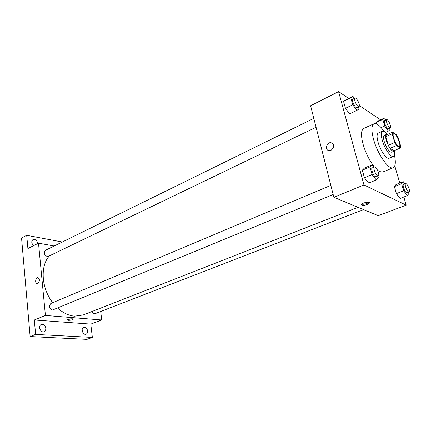 <?xml version="1.0" encoding="UTF-8"?>
<svg xmlns="http://www.w3.org/2000/svg" width="431" height="431" viewBox="0 0 431 431"><rect width="100%" height="100%" fill="white"/><g stroke="black" fill="none" stroke-linecap="round" stroke-linejoin="round"><path stroke-width="0.65" d="M398.314 146.254C395.513 144.746 391.644 134.251 393.697 133.75C395.917 132.43 401.724 145.716 399.246 146.448L398.314 146.254M400.749 146.308L398.206 137.753L396.472 134.747L392.56 132.166L392.178 133.804L394.731 142.483L396.509 145.533L400.404 147.989L400.749 146.308M392.178 133.804L385.788 136.638L388.304 145.285L394.731 142.483M396.509 145.533L390.077 148.318L394.02 150.726L400.404 147.989M390.077 148.318L388.304 145.285M385.788 136.638L386.198 135L392.56 132.166M387.286 134.52L386.402 134.477C385.427 135.092 385.4 137.101 386.327 140.501C388.773 147.391 391.251 150.995 393.762 151.308L394.349 150.586M393.762 151.308L391.644 152.213L390.389 151.981C387.948 150.096 385.89 146.583 384.204 141.438C383.283 138.044 383.315 136.034 384.301 135.415L386.402 134.477M387.318 134.504C385.271 131.891 383.638 130.798 382.421 131.229C380.95 132.155 380.902 135.156 382.27 140.242C384.587 148.668 391.003 157.886 393.444 156.437C394.586 155.833 394.893 153.883 394.36 150.581M382.421 131.229L378.246 133.109C376.753 134.046 376.683 137.047 378.035 142.117C380.32 150.521 386.747 159.685 389.225 158.22L393.444 156.437M384.107 131.45C379.91 125.496 376.532 122.937 373.968 123.756C371.382 125.367 371.247 130.582 373.58 139.402C377.572 154.196 388.886 170.283 393.191 167.713C395.529 166.393 395.944 162.175 394.424 155.047M374.42 166.996C369.491 160.725 365.698 153.097 363.042 144.11C360.79 135.345 361.011 130.135 363.699 128.486L373.968 123.756M393.191 167.713L382.744 172.044L379.506 171.581L377.551 170.223M354.438 98.381L352.967 96.366L343.539 101.296L345.457 108.326L349.611 113.892L356.884 110.401L359.007 108.93L358.42 106.85M385.993 119.99L384.56 117.981L377.739 121.127L375.961 122.582L376.317 123.816L375.961 122.582L382.83 119.419L384.754 126.003L388.396 131.067L390.071 129.526L389.565 127.818M380.568 119.818L359.362 105.568M348.76 98.446L338.604 91.62L363.969 184.953L406.207 205.134L403.842 197.021M399.769 183.03L394.769 165.865M373.898 167.212L372.072 164.82L364.481 168.042L362.342 170.159L364.416 177.744L368.613 183.1L376.295 179.953L378.299 177.728L377.842 176.085M404.951 183.972L403.227 181.65L396.051 184.506L394.381 186.607L396.401 193.632L400.087 198.465L407.338 195.674L408.895 193.481L408.507 192.161M338.604 91.62L310.616 105.751L333.874 197.285L363.969 184.953M331.035 150.327L329.241 150.661C324.548 150.478 326.386 142.079 330.986 142.666C334.628 144.547 334.65 147.1 331.035 150.327C334.65 147.1 334.634 144.547 330.986 142.666L330.986 142.666C326.386 142.079 324.548 150.478 329.241 150.661M333.874 197.285L378.246 215.683L406.207 205.134M361.846 205.204L361.539 204.423C362.482 202.575 370.644 201.255 369.308 203.168C367.212 204.865 364.728 205.544 361.846 205.204M368.855 202.333C366.711 203.852 364.324 204.477 361.706 204.208M358.053 207.311L83.151 314.98L74.558 316.182C68.728 315.648 63.109 312.965 57.706 308.138M52.733 302.697C41.317 288.344 40.008 265.771 49.436 255.863M91.911 311.548C92.751 313.267 93.834 313.967 95.149 313.644L363.554 209.59M316.085 127.269L48.38 256.37L47.194 256.52C44.107 254.791 43.493 252.733 45.352 250.346L313.816 118.353M333.168 194.51L52.512 310.024C49.231 308.251 48.676 306.075 50.853 303.489L330.846 185.373M54.187 246.004L38.504 243.181L45.417 315.454L101.738 319.985L100.692 311.494M45.417 315.454L34.318 320.001L35.611 334.418L30.132 336.557L21.55 238.009L26.706 235.315L27.896 248.536L38.504 243.181M37.788 283.523L37.26 283.652C34.798 283.862 35.364 277.586 37.799 277.672C39.932 279.105 39.932 281.06 37.788 283.523C39.932 281.06 39.938 279.11 37.799 277.672L37.799 277.672C35.364 277.586 34.798 283.862 37.26 283.652M30.132 336.557L86.933 339.38L92.347 337.425L90.785 324.117L101.738 319.985M34.318 320.001L90.785 324.117M68.351 320.319L67.349 319.834C67.699 318.908 73.863 318.337 73.222 319.285C72.322 319.98 70.7 320.325 68.351 320.319M72.602 318.843L67.882 319.452M33.602 245.654C31.393 243.289 31.188 241.268 32.988 239.588C35.358 239.086 36.931 240.353 37.718 243.391L37.729 243.574M62.312 242.012L26.706 235.315M45.794 328.282C45.885 329.99 45.314 331.137 44.086 331.719C40.595 333.292 37.729 325.712 41.338 324.484C43.65 324.085 45.136 325.351 45.794 328.282M87.612 330.895C87.735 332.56 87.229 333.653 86.098 334.176C82.989 335.512 80.452 328.303 83.673 327.291C85.672 326.994 86.987 328.196 87.612 330.895M35.611 334.418L92.347 337.425M40.255 329.855L39.738 328.492M403.227 181.65L401.611 183.735L403.675 190.793L407.338 195.674M409.046 191.957L406.465 192.695C404.644 191.94 402.128 184.829 403.567 184.516L405.641 183.698C407.155 182.879 410.721 191.52 409.046 191.957L408.55 191.887C406.735 191.122 404.213 184.005 405.641 183.698M396.051 184.506L394.381 186.607L401.611 183.735M394.381 186.607L396.401 193.632L403.675 190.793M396.401 193.632L400.087 198.465M384.56 117.981L382.83 119.419M390.195 127.538L388.218 128.427L387.582 128.287C385.815 127.269 383.45 120.906 384.711 120.578L386.682 119.673C388.056 118.827 391.731 127.059 390.195 127.538L389.559 127.393C387.798 126.369 385.427 120.001 386.682 119.673M377.739 121.127L375.961 122.582M381.149 127.641L384.754 126.003M385.422 132.398L388.396 131.067M372.072 164.82L369.997 166.916L372.115 174.539L376.295 179.953M378.267 175.907L375.396 176.732C373.273 175.837 370.612 168.316 372.265 167.901L374.464 166.975C376.247 165.978 380.228 175.336 378.267 175.907L377.604 175.821C375.487 174.921 372.82 167.384 374.464 166.975M364.481 168.042L362.342 170.159L369.997 166.916M362.342 170.159L364.416 177.744L372.115 174.539M364.416 177.744L368.613 183.1M352.967 96.366L350.78 97.718L352.747 104.781L356.884 110.401M358.964 106.592L356.879 107.599L356.049 107.416C354.013 106.236 351.507 99.556 352.935 99.119L355.015 98.101C356.615 97.077 360.747 105.972 358.964 106.592L358.139 106.409C356.108 105.218 353.598 98.527 355.015 98.101M345.781 99.917L343.539 101.296L350.78 97.718M343.539 101.296L345.457 108.326L352.747 104.781M345.457 108.326L349.611 113.892M369.108 202.435L369.308 203.168"/></g></svg>
